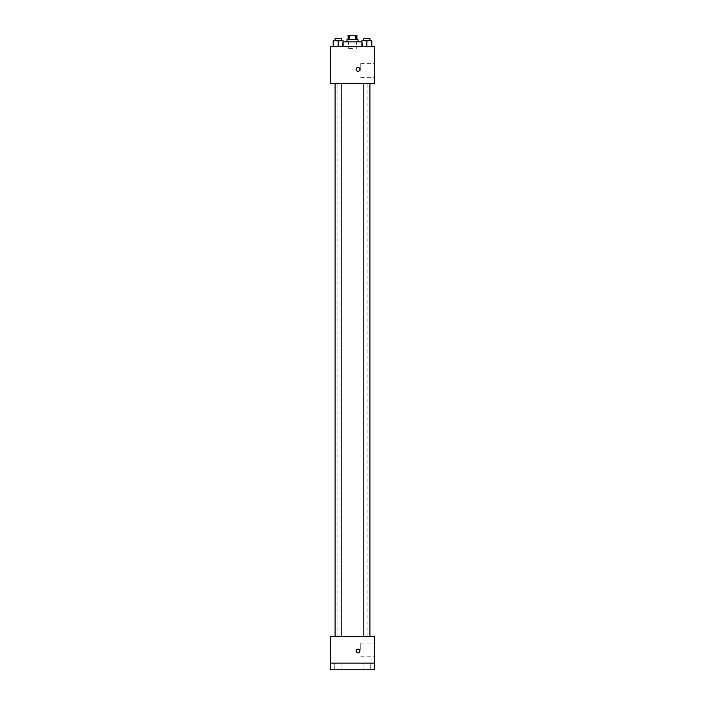 <?xml version="1.0" encoding="UTF-8"?>
<svg xmlns="http://www.w3.org/2000/svg" width="705" height="705" viewBox="0 0 705 705"><rect width="100%" height="100%" fill="white"/><g stroke="black" fill="none" stroke-linecap="round" stroke-linejoin="round"><path stroke-width="0.53" stroke-dasharray="3.52 2.64" d="M352.5 48.469L348.64 48.469L352.5 48.469M352.5 35.25L348.64 35.25L352.5 35.25M355.329 39.656L355.329 35.25L356.906 35.25L356.906 39.656L349.671 39.656L356.906 39.656M355.329 35.25L348.094 35.25L348.094 39.656L349.671 39.656L348.094 39.656M358.008 39.656L346.992 39.656M346.992 41.859L358.008 41.859L346.992 41.859M349.671 39.656L349.671 35.25M343.088 41.859L361.912 41.859M352.5 46.266L342.586 46.266L352.5 46.266M333.183 46.266L343.088 46.266L333.183 46.266L343.088 46.266L333.183 46.266L343.088 46.266L338.136 46.266L338.136 40.758L333.183 40.758L341.176 40.758L333.183 40.758L333.183 46.266L338.136 46.266L333.183 46.266L333.183 40.758L333.183 46.266L343.088 46.266L338.136 46.266L338.136 40.758L343.088 40.758L335.095 40.758L343.088 40.758L343.088 46.266L343.088 40.758M361.912 46.266L371.817 46.266L361.912 46.266L371.817 46.266L361.912 46.266L371.817 46.266L366.864 46.266L366.864 40.758L361.912 40.758L369.905 40.758L361.912 40.758L361.912 46.266L366.864 46.266L361.912 46.266L361.912 40.758L361.912 46.266L371.817 46.266L366.864 46.266L366.864 40.758L371.817 40.758L363.824 40.758L371.817 40.758L371.817 46.266L371.817 40.758M374.531 46.266L330.469 46.266L330.469 83.719L374.531 83.719L374.531 46.266M330.469 69.398L330.469 71.328L330.469 69.398M352.5 83.719L337.078 83.719L352.5 83.719M366.864 83.719L363.824 83.719L366.864 83.719M338.136 83.719L335.095 83.719L338.136 83.719M374.531 70.5L374.531 63.617L374.531 70.5M358.008 67.469A1.93 1.93 0 0 0 356.342 70.359A1.93 1.93 0 0 0 359.673 70.359A1.93 1.93 0 0 0 358.008 67.469A1.93 1.93 0 0 0 356.342 70.359A1.93 1.93 0 0 0 359.673 70.359A1.93 1.93 0 0 0 358.008 67.469M358.008 71.328A1.93 1.93 0 0 1 356.342 68.438A1.93 1.93 0 0 1 359.673 68.438A1.93 1.93 0 0 1 358.008 71.328M360.766 70.5L360.766 63.617L360.766 70.5M352.5 636.703L337.078 636.703L352.5 636.703M366.864 636.703L363.824 636.703L366.864 636.703M338.136 636.703L335.095 636.703L338.136 636.703M374.531 636.703L330.469 636.703L330.469 663.141L374.531 663.141L374.531 636.703M374.531 663.141L374.531 669.75L330.469 669.75L330.469 663.141L374.531 663.141L330.469 663.141M330.469 651.023L330.469 652.953L330.469 651.023M374.531 649.922L374.531 643.039L374.531 649.922M358.008 649.093A1.93 1.93 0 0 0 356.342 651.984A1.93 1.93 0 0 0 359.673 651.984A1.93 1.93 0 0 0 358.008 649.093A1.93 1.93 0 0 0 356.342 651.984A1.93 1.93 0 0 0 359.673 651.984A1.93 1.93 0 0 0 358.008 649.093M358.008 652.953A1.93 1.93 0 0 1 356.342 650.063A1.93 1.93 0 0 1 359.673 650.063A1.93 1.93 0 0 1 358.008 652.953M360.766 649.922L360.766 643.039L360.766 649.922M341.995 663.141L334.276 663.141L341.995 663.141L334.276 663.141L341.995 663.141L341.995 669.75L334.276 669.75L341.995 669.75L334.276 669.75L341.995 669.75L341.995 663.141M370.724 663.141L363.005 663.141L370.724 663.141L363.005 663.141L370.724 663.141L370.724 669.75L363.005 669.75L370.724 669.75L363.005 669.75L370.724 669.75L370.724 663.141M363.824 40.758L363.824 38.555L369.905 38.555L363.824 38.555L369.905 38.555L369.905 40.758M366.864 46.266L366.864 40.758M335.095 40.758L335.095 38.555L341.176 38.555L335.095 38.555L341.176 38.555L341.176 40.758M338.136 46.266L338.136 40.758M348.64 35.25L348.64 48.469M356.36 35.25L356.36 48.469M362.414 46.266L362.414 41.859M342.586 46.266L342.586 41.859M360.766 77.383L374.531 77.383M360.766 63.617L374.531 63.617M367.922 636.703L367.922 83.719M337.078 636.703L337.078 83.719M341.176 636.703L341.176 83.719M335.095 636.703L335.095 83.719M369.905 636.703L369.905 83.719M363.824 636.703L363.824 83.719M360.766 656.804L374.531 656.804M360.766 643.039L374.531 643.039M334.276 663.141L334.276 669.75L334.276 663.141M363.005 663.141L363.005 669.75L363.005 663.141"/><path stroke-width="1.06" d="M349.671 39.656L349.671 35.25L348.094 35.25L348.094 39.656M349.671 35.25L356.906 35.25L356.906 39.656M355.329 39.656L355.329 35.25M346.992 41.859L346.992 39.656L358.008 39.656L358.008 41.859M361.912 41.859L343.088 41.859M330.469 46.266L374.531 46.266L374.531 83.719L330.469 83.719L330.469 46.266M358.008 71.328A1.93 1.93 0 0 1 356.342 68.438A1.93 1.93 0 0 1 359.673 68.438A1.93 1.93 0 0 1 358.008 71.328M330.469 636.703L374.531 636.703L374.531 669.75L330.469 669.75L330.469 636.703M358.008 652.953A1.93 1.93 0 0 1 356.342 650.063A1.93 1.93 0 0 1 359.673 650.063A1.93 1.93 0 0 1 358.008 652.953M330.469 663.141L374.531 663.141M361.912 46.266L361.912 40.758L371.817 40.758L371.817 46.266L371.817 40.758M366.864 46.266L366.864 40.758M369.905 40.758L369.905 38.555L363.824 38.555L363.824 40.758M333.183 46.266L333.183 40.758L343.088 40.758L343.088 46.266L343.088 40.758M338.136 46.266L338.136 40.758M341.176 40.758L341.176 38.555L335.095 38.555L335.095 40.758M363.824 83.719L363.824 636.703M369.905 83.719L369.905 636.703M341.176 636.703L341.176 83.719M335.095 636.703L335.095 83.719"/></g></svg>
